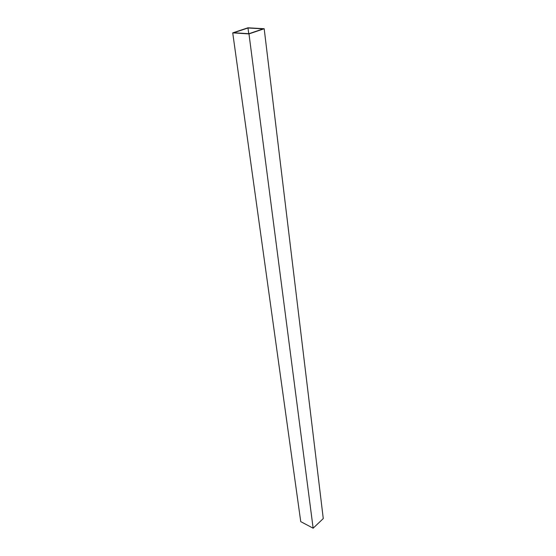 <?xml version="1.0" encoding="UTF-8"?>
<svg xmlns="http://www.w3.org/2000/svg" width="556" height="556" viewBox="0 0 556 556"><rect width="100%" height="100%" fill="white"/><g stroke="black" fill="none" stroke-linecap="round" stroke-linejoin="round"><path stroke-width="0.83" d="M264.183 28.738L323.272 518.574L313.139 528.2L300.74 521.618L232.728 32.867L247.955 27.8L264.183 28.738L248.977 33.902L232.728 32.867M247.99 27.988L263.203 28.863L248.942 33.707L233.708 32.734L247.99 27.988L248.734 33.694M313.139 528.2L248.977 33.902"/></g></svg>
